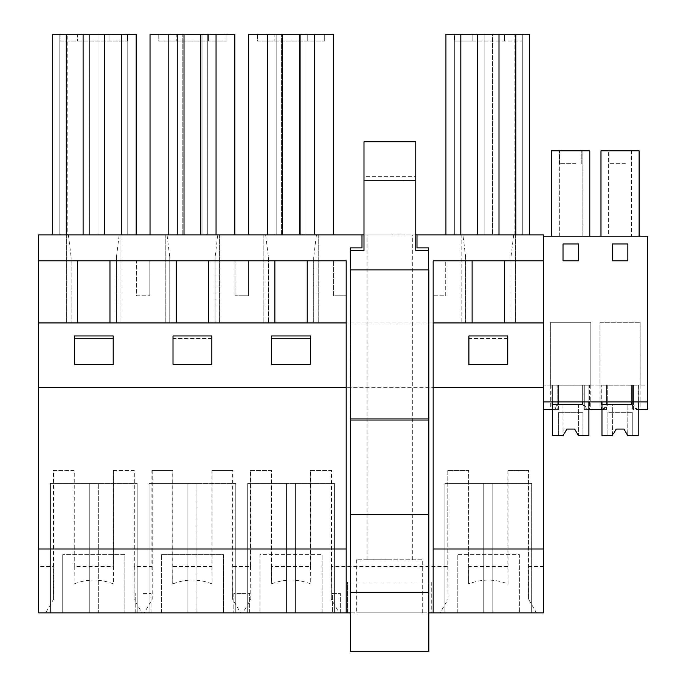 <?xml version="1.0" encoding="UTF-8"?>
<svg xmlns="http://www.w3.org/2000/svg" width="686" height="686" viewBox="0 0 686 686"><rect width="100%" height="100%" fill="white"/><g stroke="black" fill="none" stroke-linecap="round" stroke-linejoin="round"><path stroke-width="0.51" stroke-dasharray="3.43 2.57" d="M143.108 593.459L151.006 593.459L143.108 593.459M151.006 612.872L151.006 593.459L151.006 612.872L135.211 612.872L135.211 593.459L135.211 612.872L137.157 612.872L135.211 612.872M116.44 257.173L116.44 322.935L116.44 257.173L119.175 234.921L120.968 234.921L120.968 322.935L66.611 322.935L71.138 322.935L71.138 257.173L71.138 322.935L38.656 322.935L38.656 387.659L543.449 387.659L543.449 401.893L543.449 385.069L543.449 566.456L528.82 566.456L528.82 470.493L507.854 470.493L507.854 566.456L468.761 566.456L468.761 470.493L447.795 470.493L447.795 566.456L331.561 566.456L331.561 470.493L310.595 470.493L310.595 566.456L271.51 566.456L271.51 470.493L250.536 470.493L250.536 566.456L232.94 566.456L232.94 470.493L211.965 470.493L211.965 566.456L172.881 566.456L172.881 470.493L151.906 470.493L151.906 566.456L134.31 566.456L134.31 470.493L113.336 470.493L113.336 566.456L74.251 566.456L74.251 470.493L53.285 470.493L53.285 566.456L38.656 566.456L38.656 387.659L346.19 387.659M38.656 260.809L136.368 260.809L136.368 295.76L149.831 295.76L136.368 295.76L136.368 260.809L149.831 260.809L149.831 295.76L149.831 260.809L234.998 260.809L234.998 295.76L241.738 295.76L234.998 295.76L234.998 260.809L248.461 260.809L248.461 295.76L241.738 295.76L248.461 295.76L248.461 260.809L333.628 260.809L333.628 295.76L340.367 295.76L333.628 295.76L333.628 260.809L346.19 260.809L346.19 295.76L340.367 295.76L346.19 295.76L346.19 612.872M77.612 260.809L77.612 322.935L38.656 322.935L38.656 234.921L120.968 234.921L120.968 322.935L116.44 322.935L169.768 322.935L169.768 257.173L169.768 322.935L165.24 322.935L543.449 322.935L543.449 387.659L38.656 387.659M119.175 234.921L167.032 234.921L169.768 257.173M433.166 612.872L433.166 295.76L445.72 295.76L445.72 260.809L445.72 295.76L433.166 295.76L433.166 260.809L543.449 260.809L543.449 401.893L647.344 401.893L647.344 409.662L647.344 236.216L543.449 236.216L543.449 234.921L461.121 234.921L461.121 322.935L461.121 234.921L462.921 234.921L465.648 257.173L465.648 322.935L465.648 257.173M638.863 385.069L638.863 409.662L647.344 409.662L647.344 385.069L640.132 385.069L647.344 385.069L647.344 401.893L543.449 401.893L557.195 401.893L557.195 385.069L557.195 409.662L543.449 409.662L552.667 409.662L552.667 401.893L601.974 401.893L601.974 385.069L640.072 385.069L607.71 385.069L607.71 404.869C605.669 407.896 603.912 409.491 602.454 409.662L601.236 409.662C602.711 409.491 604.46 407.896 606.51 404.869L606.51 385.069L600.036 385.069L638.863 385.069L601.974 385.069L606.51 385.069L606.51 404.869M134.31 566.456L134.019 599.23L141.976 612.872L144.24 612.872L152.198 599.23L151.906 566.456M113.336 470.493L134.019 470.493L134.019 599.23M74.251 566.456L74.097 583.94C87.225 578.795 100.362 578.795 113.49 583.94L113.49 470.493M53.285 470.493L74.097 470.493L74.097 583.94M109.966 260.809L109.966 322.935L77.612 322.935M59.811 34.3L66.285 34.3L59.811 34.3L59.811 234.921L59.811 34.3M89.583 34.3L83.109 34.3L89.583 34.3L89.583 234.921L89.583 34.3M97.995 34.3L104.469 34.3L97.995 34.3L97.995 234.921L97.995 34.3M127.768 34.3L121.293 34.3L127.768 34.3L127.768 234.921L127.768 34.3M121.293 234.921L52.693 234.921L52.693 34.3L136.18 34.3L136.18 234.921L121.293 234.921L121.293 34.3M60.136 34.3L77.612 34.3L60.136 34.3L60.136 41.031L127.442 41.031L60.136 41.031L60.136 34.3M77.612 34.3L127.442 34.3L109.966 34.3L109.966 41.031L109.966 34.3L109.966 41.031L109.966 34.3L77.612 34.3L77.612 41.031L77.612 34.3M74.38 338.49L74.38 364.36L113.207 364.36L113.207 335.96L74.38 335.96L74.38 364.36L113.207 364.36L113.207 338.49L74.38 338.49L74.38 364.36L113.207 364.36L113.207 338.49L74.38 338.49M127.442 34.3L127.442 41.031L127.442 34.3M124.861 554.622L62.726 554.622L124.861 554.622L124.861 612.872L124.861 554.622M98.321 483.433L50.438 483.433L137.157 483.433L98.321 483.433L98.321 612.872L124.861 612.872L89.266 612.872L98.321 612.872L98.321 483.433M66.285 234.921L66.285 34.3M52.693 234.921L67.194 234.921L67.194 34.3M67.194 234.921L136.18 234.921M104.469 234.921L104.469 34.3M83.109 234.921L83.109 34.3M66.611 234.921L66.611 322.935L66.611 234.921M68.403 234.921L71.138 257.173M62.726 612.872L89.266 612.872L62.726 612.872L62.726 554.622L62.726 612.872L124.861 612.872M137.157 483.433L137.157 612.872L137.157 483.433M50.438 483.433L50.438 612.872L50.438 483.433M38.656 566.456L38.656 612.872L45.61 612.872L53.568 599.23L53.568 470.493M45.61 612.872L141.976 612.872M53.285 566.456L53.568 599.23M113.336 566.456L113.49 583.94M38.656 322.935L543.449 322.935L543.449 260.809M211.837 338.49L211.837 364.36L211.837 335.96L173.009 335.96L173.009 364.36L211.837 364.36L211.837 338.49L173.009 338.49L173.009 364.36L211.837 364.36L173.009 364.36L173.009 338.49L211.837 338.49M271.639 338.49L271.639 364.36L310.466 364.36L310.466 335.96L271.639 335.96L271.639 364.36L310.466 364.36L310.466 338.49L271.639 338.49L271.639 364.36L310.466 364.36L310.466 338.49L271.639 338.49M507.726 338.49L468.898 338.49L468.898 364.36L507.726 364.36L507.726 335.96L468.898 335.96L468.898 364.36L507.726 364.36L507.726 338.49L468.898 338.49L468.898 364.36L507.726 364.36L507.726 338.49M167.032 234.921L462.921 234.921M415.759 234.921L363.992 234.921M282.641 234.921L333.439 234.921L276.166 234.921L276.166 34.3L282.641 34.3L276.166 34.3L276.166 234.921L282.641 234.921L282.641 34.3M184.011 234.921L234.809 234.921L177.537 234.921L177.537 34.3L184.011 34.3L177.537 34.3L177.537 234.921L184.011 234.921L184.011 34.3M492.522 234.921L445.926 234.921L498.996 234.921L492.522 234.921L492.522 34.3L498.996 34.3L492.522 34.3L492.522 234.921M389.682 234.921L367.027 234.921L389.682 234.921M361.985 234.921L361.985 247.869L350.332 247.869L350.332 418.717L428.639 418.717L428.639 269.872M416.994 234.921L416.994 247.869L428.639 247.869L428.639 418.717L350.529 418.717L428.836 418.717L428.836 250.459L415.759 250.459L415.759 180.564L363.992 180.564L415.759 180.564L415.759 141.728L363.992 141.728L363.992 176.679L415.759 176.679M350.529 612.872L428.836 612.872M109.966 322.935L346.19 322.935M144.24 612.872L347.613 612.872L347.613 581.994L431.743 581.994L431.743 612.872L347.613 612.872L347.613 581.994M431.743 581.994L431.743 612.872L543.449 612.872L543.449 566.456M483.776 612.872L444.948 612.872L492.84 612.872L483.776 612.872L483.776 483.433L444.948 483.433L492.84 483.433L483.776 483.433L483.776 612.872M531.667 612.872L492.84 612.872L531.667 612.872L531.667 483.433L492.84 483.433L531.667 483.433L531.667 612.872M519.371 612.872L457.245 612.872L519.371 612.872L519.371 554.622L457.245 554.622L519.371 554.622L519.371 612.872M259.985 612.872L322.12 612.872L259.985 612.872L259.985 554.622L322.12 554.622L259.985 554.622L259.985 612.872M286.525 612.872L247.689 612.872L286.525 612.872L286.525 483.433L247.689 483.433L295.58 483.433L286.525 483.433L286.525 612.872M334.408 612.872L295.58 612.872L334.408 612.872L334.408 483.433L295.58 483.433L334.408 483.433L334.408 612.872M233.84 612.872L249.635 612.872L233.84 612.872L233.84 593.459L241.738 593.459L233.84 593.459L233.84 612.872M161.356 612.872L161.356 554.622L161.356 612.872L235.787 612.872L161.356 612.872L223.49 612.872L223.49 554.622L161.356 554.622L223.49 554.622L223.49 612.872M422.687 612.872L356.677 612.872L422.687 612.872L422.687 559.802L356.677 559.802L422.687 559.802M332.47 612.872L340.367 612.872L332.47 612.872L332.47 593.459L340.367 593.459L332.47 593.459L332.47 612.872M241.738 593.459L249.635 593.459L241.738 593.459M249.635 612.872L249.635 593.459L249.635 612.872M215.07 322.935L215.07 257.173L215.07 322.935M217.796 234.921L215.07 257.173M265.662 234.921L268.398 257.173L268.398 322.935L268.398 257.173M232.94 566.456L232.648 599.23L240.606 612.872M250.536 566.456L250.827 599.23L242.87 612.872M211.965 470.493L232.648 470.493L232.648 599.23M172.881 566.456L172.726 583.94C185.855 578.795 198.983 578.795 212.12 583.94L212.12 470.493M151.906 470.493L172.726 470.493L172.726 583.94M176.242 260.809L176.242 322.935M208.595 260.809L208.595 322.935M207.309 34.3L200.835 34.3L207.309 34.3L207.309 234.921L207.309 34.3M150.037 234.921L150.037 34.3L202.036 34.3L202.036 234.921L202.036 34.3L234.809 34.3L234.809 234.921M158.766 34.3L176.242 34.3L158.766 34.3L158.766 41.031L226.071 41.031L158.766 41.031L158.766 34.3M176.242 34.3L226.071 34.3L208.595 34.3L208.595 41.031L208.595 34.3L208.595 41.031L208.595 34.3L176.242 34.3L176.242 41.031L176.242 34.3M226.071 34.3L226.071 41.031L226.071 34.3M196.951 483.433L149.059 483.433L235.787 483.433L196.951 483.433L196.951 612.872L196.951 483.433M168.799 234.921L168.799 34.3M182.81 234.921L182.81 34.3L182.81 234.921M216.047 234.921L216.047 34.3M200.835 234.921L200.835 34.3M219.597 234.921L219.597 322.935L219.597 234.921M165.24 234.921L165.24 322.935L165.24 234.921M149.059 483.433L149.059 612.872L149.059 483.433M235.787 483.433L235.787 612.872L235.787 483.433M152.198 470.493L152.198 599.23M211.965 566.456L212.12 583.94M340.367 612.872L340.367 593.459L340.367 612.872M313.699 322.935L313.699 257.173L313.699 322.935M316.426 234.921L313.699 257.173M447.795 566.456L448.078 599.23L440.129 612.872M331.561 566.456L331.278 599.23L339.236 612.872M310.595 470.493L331.278 470.493L331.278 599.23M271.51 566.456L271.356 583.94C284.484 578.795 297.613 578.795 310.749 583.94L310.749 470.493M250.536 470.493L271.356 470.493L271.356 583.94M274.863 260.809L274.863 322.935M307.225 260.809L307.225 322.935M305.939 34.3L299.465 34.3L305.939 34.3L305.939 234.921L305.939 34.3M248.658 234.921L248.658 34.3L300.665 34.3L300.665 234.921L300.665 34.3L333.439 34.3L333.439 234.921M257.396 34.3L274.863 34.3L257.396 34.3L257.396 41.031L324.701 41.031L257.396 41.031L257.396 34.3M274.863 34.3L324.701 34.3L307.225 34.3L307.225 41.031L307.225 34.3L307.225 41.031L307.225 34.3L274.863 34.3L274.863 41.031L274.863 34.3M324.701 34.3L324.701 41.031L324.701 34.3M267.429 234.921L267.429 34.3M281.44 234.921L281.44 34.3L281.44 234.921M314.677 234.921L314.677 34.3M299.465 234.921L299.465 34.3M318.227 234.921L318.227 322.935L318.227 234.921M263.861 234.921L263.861 322.935L263.861 234.921M322.12 612.872L322.12 554.622L322.12 612.872M247.689 483.433L247.689 612.872L247.689 483.433M250.827 470.493L250.827 599.23M310.595 566.456L310.749 583.94M433.166 322.935L543.449 322.935M433.166 387.659L543.449 387.659M510.959 322.935L510.959 257.173L510.959 322.935M513.685 234.921L510.959 257.173M515.486 234.921L515.486 322.935L515.486 234.921M447.795 470.493L448.078 599.23M448.078 470.493L468.615 470.493L468.615 583.94C481.743 578.795 494.88 578.795 508.009 583.94L508.009 470.493L528.537 470.493L528.537 599.23L536.486 612.872M507.854 566.456L508.009 583.94M472.122 41.031L521.96 41.031L454.647 41.031L472.122 41.031L472.122 34.3L472.122 41.031L472.122 34.3L454.647 34.3L454.647 41.031L454.647 34.3L504.484 34.3L504.484 41.031L504.484 34.3L504.484 41.031L504.484 34.3L521.96 34.3L521.96 41.031L521.96 34.3L472.122 34.3L472.122 41.031M529.412 234.921L529.412 34.3L445.926 34.3L445.926 234.921M454.338 34.3L460.812 34.3L454.338 34.3L454.338 234.921L454.338 34.3M484.11 34.3L477.636 34.3L484.11 34.3L484.11 234.921L484.11 34.3M522.295 34.3L515.821 34.3L522.295 34.3L522.295 234.921L522.295 34.3M528.82 566.456L528.537 599.23M468.761 566.456L468.615 583.94M444.948 483.433L444.948 612.872L444.948 483.433M457.245 612.872L457.245 554.622L457.245 612.872M472.122 260.809L472.122 322.935M504.484 260.809L504.484 322.935M498.996 234.921L498.996 34.3M477.636 234.921L477.636 34.3M460.812 234.921L460.812 34.3M514.912 234.921L514.912 34.3M515.821 234.921L515.821 34.3M389.682 559.802L367.027 559.802L389.682 559.802M356.677 559.802L356.677 612.872M638.863 409.662L638.855 409.662C637.397 409.491 635.648 407.896 633.598 404.869L633.598 385.069L633.598 409.662L638.855 409.662M543.449 236.216L543.449 401.893L633.598 401.893L633.598 385.069L633.598 409.662L638.22 409.662L638.22 401.893L647.344 401.893L633.598 401.893L633.598 404.869M578.461 243.984L578.461 260.809L562.932 260.809L562.932 243.984L578.461 243.984L562.932 243.984L562.932 260.809L578.461 260.809L578.461 243.984M612.238 260.809L627.776 260.809L612.238 260.809L612.238 243.984L627.776 243.984L627.776 260.809L627.776 243.984L612.238 243.984L612.238 260.809M600.036 385.069L600.036 409.662L606.51 409.662L606.51 385.069L606.51 409.662L601.974 409.662L601.974 401.893L638.22 401.893L638.22 385.069L638.22 401.893L638.22 385.146L631.609 385.146L638.22 385.146L638.22 435.541L627.707 435.541M589.548 385.069L583.083 385.069L589.548 385.069L589.548 409.662C588.082 409.491 586.333 407.896 584.283 404.869L584.283 385.069L584.283 409.662L607.71 409.662L601.974 409.662L601.974 385.069L607.71 385.069L601.236 385.069L607.71 385.069L607.71 404.869M600.036 409.662L601.253 409.662L601.236 385.069M595.397 409.662L602.454 409.662M553.139 409.662C554.597 409.491 556.355 407.896 558.395 404.869L558.395 385.069L558.395 409.662L552.667 409.662L557.195 409.662L557.195 385.069L557.195 404.869L557.195 401.893L632.398 401.893L632.398 385.069L632.398 409.662L632.398 385.069L632.398 404.869L632.398 401.893L647.344 401.893L543.449 401.893L647.344 401.893M590.817 385.069L599.976 385.069L599.976 322.291L640.132 322.291L599.976 322.291L599.976 385.069L590.817 385.069L590.817 322.291L550.661 322.291L590.817 322.291L590.817 385.069M584.283 404.869L584.283 385.069L584.283 409.662L588.905 409.662L588.905 385.069L550.721 385.069L583.083 385.069L583.083 409.662L583.083 385.069L588.905 385.069L588.905 401.893L588.905 385.146L582.294 385.146L588.905 385.146L588.905 435.541L578.392 435.541L588.905 435.541L588.905 385.146L552.667 385.146L552.667 404.483L582.294 404.483L582.294 385.146L582.294 401.893M639.103 236.216L631.437 236.216L631.437 150.791L639.103 150.791L639.103 236.216L631.437 236.216L631.437 150.791L600.979 150.791L600.979 236.216L639.103 236.216L639.103 150.791L600.979 150.791L639.103 150.791L639.103 236.216L600.979 236.216L631.437 236.216L608.645 236.216L608.645 150.791L608.645 236.216L600.979 236.216L600.979 150.791L600.979 236.216M625.349 163.654L608.971 163.654L625.349 163.654M614.733 150.791L631.111 150.791L614.733 150.791M612.332 243.984L612.332 260.809L627.862 260.809L627.862 243.984L612.332 243.984M601.974 401.893L601.974 409.662M638.22 409.662L638.22 385.069L638.22 409.662M640.132 385.069L640.132 322.291L640.132 385.069M637.654 409.662C636.196 409.491 634.439 407.896 632.398 404.869M551.664 236.216L551.664 150.791L589.788 150.791L551.664 150.791L551.664 236.216L589.788 236.216L582.122 236.216L582.122 150.791L551.664 150.791L551.664 236.216L589.788 236.216L551.664 236.216L582.122 236.216L582.122 150.791L589.788 150.791L589.788 236.216M550.661 385.069L550.661 322.291L550.661 385.069L543.449 385.069L550.661 385.069M543.449 401.893L552.667 401.893L552.667 385.069L552.667 401.893M588.339 409.662C586.882 409.491 585.124 407.896 583.083 404.869M584.283 385.069L590.757 385.069L584.283 385.069M558.395 404.869L558.395 385.069L558.395 409.662L551.93 409.662C553.396 409.491 555.145 407.896 557.195 404.869M576.034 163.654L559.656 163.654L576.034 163.654M563.017 243.984L563.017 260.809L578.547 260.809L578.547 243.984L563.017 243.984M565.418 150.791L581.797 150.791L565.418 150.791M559.33 236.216L559.33 150.791L559.33 236.216M543.449 409.662L551.938 409.662L551.93 385.069M588.905 409.662L588.905 385.069L588.905 409.662M350.529 418.717L428.836 418.717L428.836 651.7L350.529 651.7L350.529 250.459L363.992 250.459L363.992 176.679M350.529 269.872L428.836 269.872L428.639 250.459M350.529 420.012L428.836 420.012M564.835 432.643L566.893 429.076L574.662 429.076L566.893 429.076L574.662 429.076L576.72 432.643M563.009 404.483L563.009 435.541L566.893 429.076L574.662 429.076L578.401 435.541L574.662 429.076L578.401 435.541L574.662 429.076L578.401 435.541L582.946 435.541L582.946 412.337L558.61 412.337L558.61 435.541L563.155 435.541L563.009 404.483L578.547 404.483L578.547 435.541L578.547 404.483L563.009 404.483M563.197 435.481L565.144 432.111M578.367 435.481L576.412 432.111M552.667 435.541L558.61 435.541L558.61 412.337L582.946 412.337L558.61 412.337L558.61 435.541L558.61 412.337L582.946 412.337L582.946 435.541L588.905 435.541L588.905 385.146L552.667 385.146L582.294 385.146L582.294 404.483L552.667 404.483L582.294 404.483L582.294 385.146L552.667 385.146L552.667 435.541L552.667 385.146L552.667 435.541L563.155 435.541L566.893 429.076L563.155 435.541L566.893 429.076L563.155 435.541L552.667 435.541M582.946 435.541L582.946 412.337L582.946 435.541M614.15 432.643L616.208 429.076L623.977 429.076L616.208 429.076L623.977 429.076L626.035 432.643M627.716 435.541L623.977 429.076L627.862 435.541L627.862 404.483L627.716 435.541L632.26 435.541L632.26 412.337L632.26 435.541L638.22 435.541L638.22 385.146L601.974 385.146L631.609 385.146L601.974 385.146L601.974 435.541L601.974 385.146L601.974 435.541L612.469 435.541L616.208 429.076L612.469 435.541L616.208 429.076L612.469 435.541L601.974 435.541L612.469 435.541L612.324 404.483L627.862 404.483L612.324 404.483L627.862 404.483L612.324 404.483L612.324 435.541L616.208 429.076L623.977 429.076L627.716 435.541L638.22 435.541L638.22 385.146L601.974 385.146L601.974 404.483L631.609 404.483L631.609 385.146L631.609 401.893M612.504 435.481L614.459 432.111M627.673 435.481L625.726 432.111M632.26 412.337L607.925 412.337L607.925 435.541L607.925 412.337L632.26 412.337L607.925 412.337L607.925 435.541L607.925 412.337L632.26 412.337L632.26 435.541L632.26 412.337M601.974 404.483L631.609 404.483L631.609 385.146L631.609 404.483L601.974 404.483M89.266 483.433L89.266 612.872L89.266 483.433M187.895 483.433L187.895 612.872L187.895 483.433M295.58 483.433L295.58 612.872L295.58 483.433M492.84 483.433L492.84 612.872L492.84 483.433M367.027 559.802L367.027 234.921M412.329 559.802L412.329 234.921M608.971 163.654L608.971 150.791L608.971 163.654M631.111 163.654L631.111 150.791L631.111 163.654M640.072 385.069L640.072 409.662M581.797 163.654L581.797 150.791L581.797 163.654M559.656 163.654L559.656 150.791L559.656 163.654M550.721 385.069L550.721 409.662M590.757 385.069L590.757 409.662"/><path stroke-width="1.03" d="M77.612 260.809L38.656 260.809L38.656 548.98L346.19 548.98L346.19 260.809L77.612 260.809L77.612 322.935M109.966 322.935L109.966 260.809M136.18 234.921L136.18 34.3L52.693 34.3L52.693 234.921M66.285 234.921L66.285 34.3M121.293 234.921L121.293 34.3M104.469 234.921L104.469 34.3M83.109 234.921L83.109 34.3M74.38 364.36L74.38 335.96L113.207 335.96L113.207 364.36L74.38 364.36M124.861 612.872L62.726 612.872M38.656 260.809L38.656 234.921L361.985 234.921L361.985 247.869L350.332 247.869L350.529 418.717M350.529 612.872L38.656 612.872L38.656 548.98M415.759 234.921L543.449 234.921L543.449 236.216L647.344 236.216L647.344 409.662L638.22 409.662L638.22 401.893L638.22 435.541L627.673 435.481M363.992 234.921L361.985 234.921M416.994 234.921L416.994 247.869L428.639 247.869L428.639 269.872M428.836 612.872L543.449 612.872L543.449 548.98L433.166 548.98L433.166 612.872M176.242 322.935L176.242 260.809M38.656 322.935L346.19 322.935M38.656 387.659L346.19 387.659M271.639 364.36L271.639 335.96L310.466 335.96L310.466 364.36L271.639 364.36M173.009 364.36L173.009 335.96L211.837 335.96L211.837 364.36L173.009 364.36M346.19 612.872L346.19 548.98M135.211 612.872L151.006 612.872M223.49 612.872L161.356 612.872M208.595 322.935L208.595 260.809M234.809 234.921L234.809 34.3L150.037 34.3L150.037 234.921M184.011 234.921L184.011 34.3M168.799 234.921L168.799 34.3M216.047 234.921L216.047 34.3M200.835 234.921L200.835 34.3M274.863 322.935L274.863 260.809M307.225 322.935L307.225 260.809M333.439 234.921L333.439 34.3L248.658 34.3L248.658 234.921M282.641 234.921L282.641 34.3M267.429 234.921L267.429 34.3M314.677 234.921L314.677 34.3M299.465 234.921L299.465 34.3M433.166 322.935L543.449 322.935L543.449 387.659L433.166 387.659L433.166 260.809L543.449 260.809L543.449 236.216M472.122 322.935L472.122 260.809M468.898 335.96L507.726 335.96L507.726 364.36L468.898 364.36L468.898 335.96M504.484 322.935L504.484 260.809M543.449 322.935L543.449 260.809M529.412 234.921L529.412 34.3L445.926 34.3L445.926 234.921M498.996 234.921L498.996 34.3M477.636 234.921L477.636 34.3M460.812 234.921L460.812 34.3M515.821 234.921L515.821 34.3M543.449 387.659L543.449 548.98M433.166 387.659L433.166 548.98M565.144 432.111L566.893 429.076L574.662 429.076L578.401 435.541L588.905 435.541L588.905 401.893L588.905 409.662L601.974 409.662L601.974 401.893M595.397 409.662L601.974 409.662M600.979 236.216L600.979 150.791L639.103 150.791L639.103 236.216M612.332 260.809L627.862 260.809L627.862 243.984L612.332 243.984L612.332 260.809M543.449 401.893L647.344 401.893M563.017 243.984L563.017 260.809L578.547 260.809L578.547 243.984L563.017 243.984M551.664 236.216L551.664 150.791L589.788 150.791L589.788 236.216M543.449 409.662L552.667 409.662L552.667 401.893M428.836 420.012L428.836 269.872L350.529 269.872L350.529 651.7L428.836 651.7L428.836 420.012L350.529 420.012M428.639 250.459L415.759 250.459L415.759 141.728L363.992 141.728L363.992 250.459L350.529 250.459L350.529 269.872M350.529 514.68L428.836 514.68M350.529 592.344L428.836 592.344M582.294 401.893L582.294 404.483L552.667 404.483L552.667 435.541L563.197 435.481M576.72 432.643L578.367 435.481M576.412 432.111L574.662 429.076L566.893 429.076L574.662 429.076L566.893 429.076L564.835 432.643M614.459 432.111L616.208 429.076L623.977 429.076L627.716 435.541M631.609 401.893L631.609 404.483L601.974 404.483L601.974 435.541L612.504 435.481M625.726 432.111L623.977 429.076L616.208 429.076L623.977 429.076L616.208 429.076L614.15 432.643M627.707 435.541L626.035 432.643"/></g></svg>
